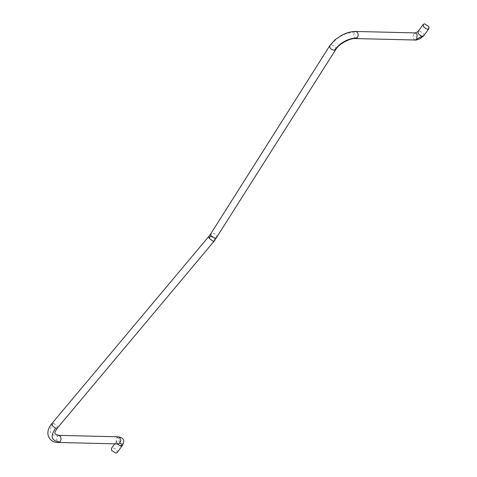 <?xml version="1.0" encoding="UTF-8"?>
<svg xmlns="http://www.w3.org/2000/svg" width="477" height="477" viewBox="0 0 477 477"><rect width="100%" height="100%" fill="white"/><g stroke="black" fill="none" stroke-linecap="round" stroke-linejoin="round"><path stroke-width="0.36" stroke-dasharray="2.38 1.79" d="M117.175 452.595L117.038 450.556L115.327 448.744L112.834 447.831L111.374 448.487M122.398 445.494L122.249 443.473L120.538 441.654L118.081 440.748L116.585 441.398L117.157 443.902M114.778 443.843L116.585 441.398M118.362 436.813L116.823 437.677L116.03 439.818L116.537 442.734L118.189 443.926M58.927 435.364L57.55 436.038L56.596 438.375L57.103 441.285L58.754 442.477M214.477 240.766L214.268 238.816L210.238 235.888L208.92 236.324M57.449 427.97L57.246 426.021L53.466 423.135L51.898 423.534M216.826 237.564L216.689 235.519L214.942 233.76L212.36 232.997L210.81 233.76M335.82 49.429L335.689 47.39L333.936 45.631L331.008 44.904L329.81 45.625M415.121 40.014L413.565 38.828L413.022 36.473L413.786 33.867L415.366 32.907M355.693 38.571L354.131 37.379L353.588 35.024L354.614 32.096L355.943 31.464M423.82 35.602L423.618 33.664L419.48 30.939L418.019 31.488M116.823 437.677C118.785 437.91 119.208 438.929 118.081 440.748M53.466 423.135C48.123 430.683 49.489 434.988 57.55 436.038M354.614 32.096C344.895 32.752 337.03 37.021 331.008 44.904M419.48 30.939L413.786 33.867M118.195 443.926L116.859 442.853L116.65 441.297"/><path stroke-width="0.72" d="M111.517 448.291L111.576 450.425L115.78 453.15L117.175 452.595L122.398 445.494M423.367 26.444L425.985 28.769L427.571 29.169L429.032 28.513L428.829 26.575L424.625 23.85L423.23 24.405L423.367 26.444M423.23 24.405L418.019 31.488L418.156 33.527L420.774 35.858L422.294 36.252L423.755 35.703L429.032 28.513M120.8 446.055L122.386 445.512C123.77 442.644 125.946 438.464 118.362 436.813L120.013 438.005L120.514 440.921L119.626 443.187C121.462 443.401 121.856 444.355 120.8 446.055L117.157 443.902M119.626 443.187L118.189 443.926L58.754 442.477L59.911 442.03L61.086 439.472L60.579 436.562L58.927 435.364L118.362 436.813M52.005 423.397L208.968 236.258L209.129 238.273L212.986 241.177L214.477 240.766L335.82 49.429C338.402 44.278 350.255 37.856 355.782 38.577L357.231 37.82C347.858 38.458 340.274 42.572 334.466 50.174L335.993 49.036M58.754 442.477C50.967 443.431 42.763 434.464 51.945 423.463L52.1 425.478L55.565 428.292L57.401 428.036L214.423 240.831M334.466 50.174C332.588 50.186 331.08 49.352 329.941 47.67L329.81 45.625L210.81 233.76L210.947 235.799L215.091 238.321L216.993 237.164M355.943 31.464L415.389 32.907L417.035 34.105L416.82 39.066L415.217 40.02L355.782 38.577M329.81 45.625L335.134 39.663L341.305 35.465C346.552 32.71 351.436 31.375 355.955 31.464L357.607 32.657C358.424 34.511 358.299 36.234 357.231 37.82M55.565 428.292C49.882 436.33 51.331 440.909 59.911 442.03M210.923 235.763L209.105 238.238M422.294 36.252L416.82 39.066M111.439 448.38L114.778 443.843M58.927 435.364L55.093 434.034C55.237 433.17 53.478 433.736 57.401 428.036M208.968 236.258L210.81 233.76M415.389 32.907L418.019 31.488M423.755 35.703L420.1 38.762C416.993 39.919 415.36 40.342 415.217 40.02"/></g></svg>
